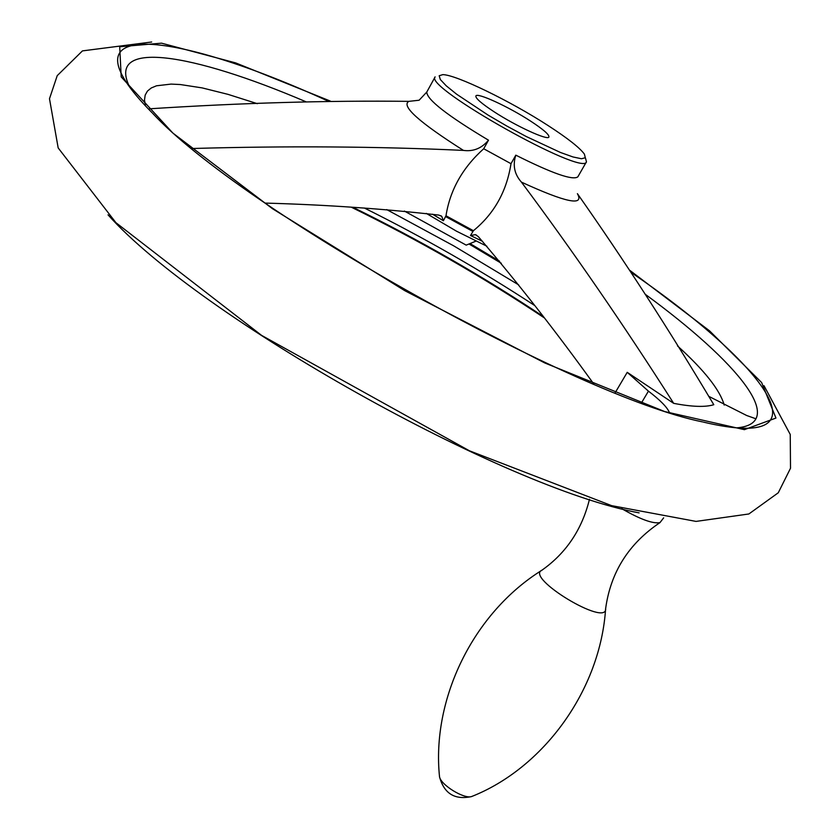 <?xml version="1.0" encoding="UTF-8"?>
<svg xmlns="http://www.w3.org/2000/svg" width="840" height="840" viewBox="0 0 840 840"><rect width="100%" height="100%" fill="white"/><g stroke="black" fill="none" stroke-linecap="round" stroke-linejoin="round"><path stroke-width="1.26" d="M386.715 209.591L453.716 245.858L518.658 284.865M404.387 211.071L466.2 245.133L475.923 241.143M145.425 105.871L144.491 100.023L145.184 95.088L147.452 91.077L151.242 87.99L156.492 85.796L171.087 84.095L180.296 84.536L202.136 87.895L228.029 94.364L257.345 103.677M192.087 148.512C286.933 145.803 377.381 146.433 463.439 150.402C473.308 151.746 481.667 148.344 488.502 140.196C447.321 115.573 426.752 99.519 426.783 92.053L435.131 76.881C423.381 86.867 584.052 177.03 586.457 161.794L585.459 158.015M445.988 215.765C450.062 189.987 462.641 167.643 483.704 148.754L510.993 163.695C506.667 191.415 494.141 213.759 473.413 230.706L445.988 215.765L443.384 220.752L441.714 216.279L438.764 215.082C383.26 208.74 325.395 204.74 265.199 203.091M483.704 148.754L488.502 140.196M673.67 403.347C692.013 406.875 705.39 407.327 713.79 404.702C669.091 329.742 623.626 259.392 577.395 193.662C584.567 206.409 565.919 202.566 521.441 182.133C573.321 251.674 624.067 325.406 673.67 403.347L627.228 372.33L615.143 392.794M593.827 384.08C556.416 332.084 517.902 282.923 478.286 236.597L475.43 234.644L470.495 235.515L473.413 230.706M426.783 92.053L419.108 100.233L408.849 101.357C327.338 100.433 240.849 102.921 149.384 108.811M510.993 163.695L515.812 155.159C512.568 165.28 514.437 174.269 521.441 182.133M548.037 125.528C567.609 138.201 579.716 147.725 584.388 154.098L585.312 157.752L581.48 158.75L573.027 156.965L560.417 152.46L526.218 136.511L506.982 126.136L488.103 115.112L456.666 94.237L446.25 85.827L440.328 79.538L439.183 75.747L442.785 74.634C456.173 74.708 510.279 101.02 548.037 125.528M530.492 121.034C543.197 129.329 549.328 134.642 548.919 136.972C548.131 140.889 516.012 126.168 493.857 111.626C481.373 103.404 475.377 98.186 475.881 95.981C476.942 92.148 508.631 106.743 530.492 121.034M486.875 246.215L456.53 231.21L426.279 213.392M470.001 243.558L499.601 261.23M677.46 345.87C704.456 370.377 720.038 390.117 724.216 405.08M645.047 294.126C738.454 362.46 788.372 423.591 736.544 427.875M129.822 87.402C105.43 38.798 191.898 52.941 306.033 101.798M629.937 270.438L709.579 330.866L761.639 382.557L775.961 418.058L744.398 429.66L664.661 411.558L544.803 362.964L404.88 290.735L272.423 208.677L172.872 133.067L121.202 76.902L119.711 46.757L161.522 43.166L235.599 62.885L330.309 101.073M639.114 512.873C504.147 488.281 199.322 317.216 108.024 214.83M364.361 208.026C423.581 237.478 480.396 270.007 534.807 305.603M627.228 372.33L648.438 391.146L641.487 402.843M648.438 391.146C660.198 400.134 667.17 407.232 669.365 412.419M755.958 418.803L746.707 415.517L708.593 396.249M663.653 517.839L659.999 522.596C652.953 523.971 640.206 519.33 621.758 508.694M659.999 522.596C628.772 543.553 610.659 572.198 605.65 608.517C607.488 627.774 524.192 577.374 542.062 570.108C566.255 552.972 582.067 529.347 589.491 499.223M468.993 243.978L501.291 263.267M482.612 241.385L470.495 235.515M463.439 150.402C419.034 122.199 400.848 105.851 408.849 101.357M586.457 161.794L577.857 176.82C572.964 180.673 552.29 173.45 515.812 155.159M472.815 231.399L445.694 216.626M443.384 220.752L432.506 214.19M631.292 272.528C767.256 365.841 831.232 452.403 703.416 422.111M152.009 112.676C57.246 16.936 172.284 29.715 328.146 101.126M352.947 207.322C419.318 239.852 482.664 276.161 542.976 316.27M472.878 796.016L471.492 796.593C543.102 768.411 600.422 690.49 605.64 608.38M542.188 570.055C472.815 613.095 431.456 699.468 439.53 776.832C444.087 793.569 454.724 800.153 471.471 796.593C463.796 799.092 440.843 784.885 439.541 776.853L439.394 775.32M476.584 235.221L475.43 234.644M151.683 42L82.446 50.894L57.225 75.653L49.487 98.732L58.181 147.934L115.899 222.663L261.524 335.339L469.434 450.796L611.635 505.649L696.045 521.409L748.871 513.975L778.26 492.786L790.514 468.237L790.24 434.448L764.012 385.707M702.576 421.911C574.697 396.133 241.269 209.034 152.607 113.285M544.1 317.741C482.958 277.022 418.719 240.188 351.372 207.228M441.714 216.279L440.706 215.68"/></g></svg>
